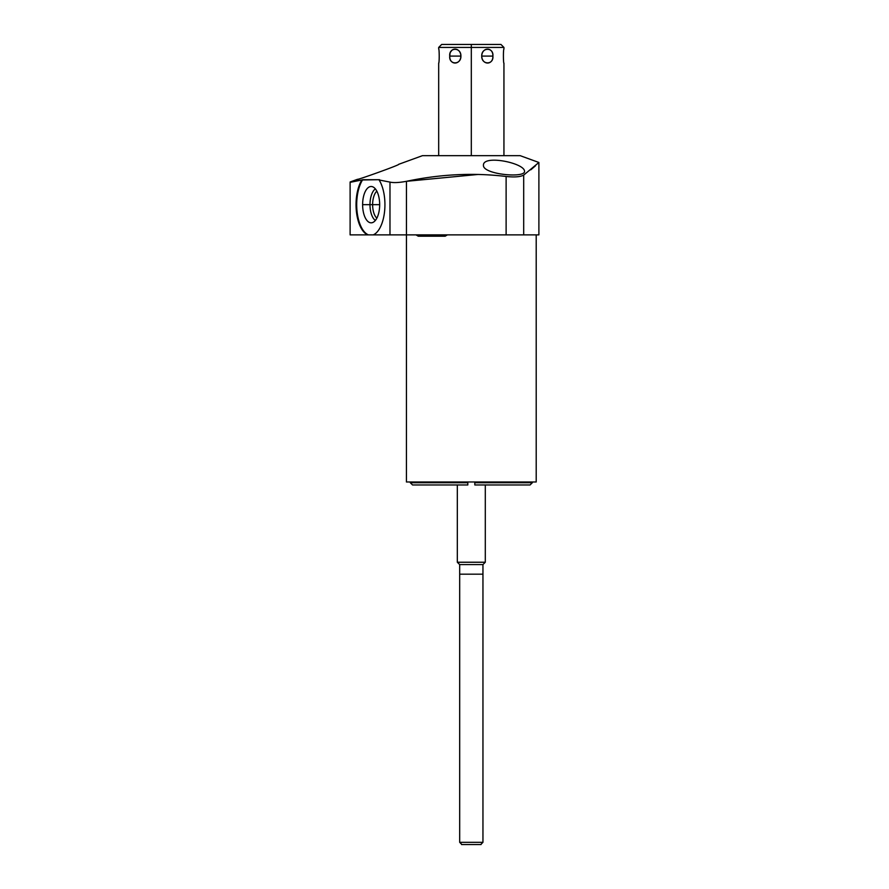 <?xml version="1.0" encoding="UTF-8"?>
<svg xmlns="http://www.w3.org/2000/svg" width="889" height="889" viewBox="0 0 889 889"><rect width="100%" height="100%" fill="white"/><g stroke="black" fill="none" stroke-linecap="round" stroke-linejoin="round"><path stroke-width="1.33" d="M520.165 155.664L422.464 155.664L398.628 164.332L422.464 155.664L520.165 155.664L538.89 162.476L520.165 155.664M536.2 234.874L536.2 481.982L536.2 234.874L523.688 234.874L538.89 234.874L538.89 162.476L523.688 175.089C520.398 176.911 514.542 177.378 506.119 176.478C473.626 172.544 440.399 174.155 406.451 181.312L478.349 174.433M357.534 179.289L350.11 181.989L357.534 179.289C355.722 180.667 401.106 164.487 398.628 164.332C401.106 164.487 355.722 180.667 357.534 179.289M373.224 234.874L350.11 234.874L350.11 181.989L361.867 179.978L350.11 182.345L350.11 234.874L368.402 234.874A30.771 14.446 90 0 1 357.034 211.26A30.771 14.446 90 0 1 362.712 179.689L361.867 179.978A30.771 14.446 -90 0 0 356.4 211.504A30.771 14.446 -90 0 0 367.746 234.874A30.771 14.446 -90 0 1 356.4 211.504A30.771 14.446 -90 0 1 361.867 179.978L379.581 179.689L362.712 179.689A30.771 14.446 90 0 0 357.034 211.26A30.771 14.446 90 0 0 368.402 234.874L373.224 234.874A30.771 14.446 -90 0 0 384.57 211.504A30.771 14.446 -90 0 0 379.103 179.978L389.982 182.101L379.103 179.978A30.771 14.446 -90 0 1 384.57 211.504A30.771 14.446 -90 0 1 373.224 234.874L389.982 234.874L373.224 234.874M406.451 181.312L406.451 234.874L506.119 234.874L506.119 176.478L506.119 234.874L523.688 234.874L389.982 234.874L389.982 182.101L389.982 234.874L406.451 234.874L406.429 481.982L406.451 181.312C399.094 182.678 393.605 182.945 389.982 182.101C393.605 182.945 399.094 182.678 406.451 181.312C440.399 174.155 473.626 172.544 506.119 176.478C514.542 177.378 520.398 176.911 523.688 175.089L523.688 234.874L523.688 175.089M536.2 481.982L406.429 481.982L536.2 481.982M445.689 484.961L413.663 484.961L467.814 484.961L467.814 481.982L467.814 482.727L410.307 482.727L410.307 481.982L410.307 482.727L467.814 482.727L467.814 484.961L412.54 484.961L410.307 482.727M532.322 481.982L532.322 482.727L474.815 482.727L474.815 481.982L474.815 484.961L474.815 482.727L532.322 482.727L532.322 481.982M532.322 482.727L530.088 484.961L474.815 484.961M485.294 484.961L485.294 562.237L457.324 562.237L457.324 484.961L457.324 562.237L459.68 564.582L457.324 562.237L485.294 562.237L485.294 484.961M482.949 564.582L485.294 562.237L482.949 564.582L459.68 564.582L482.949 564.582L482.949 842.316L459.68 842.316L459.68 564.582L459.68 842.316L461.913 844.55L459.68 842.316L482.949 842.316L482.949 564.582M481.082 844.183L482.949 842.316L481.082 844.183M483.438 165.387C482.96 174.477 525.588 178.456 524.532 171.233C524.388 162.887 482.605 154.453 483.438 165.387C482.96 174.477 525.588 178.456 524.532 171.233C524.388 162.887 482.605 154.453 483.438 165.387M362.623 204.659A18.158 8.523 -90 0 0 371.146 222.828A18.158 8.523 -90 0 0 379.67 204.659A18.158 8.523 -90 0 0 371.146 186.501A18.158 8.523 -90 0 0 362.623 204.659A18.158 8.523 -90 0 0 372.113 222.706A18.158 8.523 -90 0 0 379.67 204.659A18.158 8.523 -90 0 0 372.113 186.623A18.158 8.523 -90 0 0 362.623 204.659L369.991 204.659L362.623 204.659M357.534 180.634L350.11 182.345M530.766 169.832L535.511 165.776M375.38 220.428A16.569 7.779 90 0 1 369.991 204.659A16.569 7.779 90 0 1 375.38 188.89A16.569 7.779 -90 0 0 369.991 204.659L372.624 204.659A14.624 6.868 90 0 1 376.847 191.168A14.624 6.868 -90 0 0 372.624 204.659L369.991 204.659A16.569 7.779 -90 0 0 375.38 220.428M376.847 218.161A14.624 6.868 90 0 1 372.624 204.659A14.624 6.868 -90 0 0 376.847 218.161M379.67 204.659L372.624 204.659L379.67 204.659M431.71 234.874L431.71 236.218L431.71 234.874M471.314 155.664L471.314 47.428L503.941 47.428L471.314 47.428L471.314 155.664M481.727 56.085C482.105 65.353 493.228 65.353 492.884 56.085C493.228 46.817 482.105 46.817 481.727 56.085C481.438 65.108 493.862 65.108 492.884 56.085L481.727 56.085L492.884 56.085C493.862 47.061 481.438 47.061 481.727 56.085M503.941 48.995C503.074 50.095 503.418 64.341 503.941 63.175C503.241 63.23 503.241 48.951 503.941 48.995L503.941 47.428L500.963 44.45L471.314 44.45L471.314 47.428L438.677 47.428L471.314 47.428L471.314 44.45L441.666 44.45L438.677 47.428L438.677 48.995C439.222 47.862 439.544 62.152 438.677 63.175C439.388 63.219 439.388 48.939 438.677 48.995M449.734 56.085C449.401 65.353 460.524 65.353 460.902 56.085C460.524 46.817 449.389 46.817 449.734 56.085C448.767 65.108 461.191 65.108 460.902 56.085L449.734 56.085L460.902 56.085C461.191 47.061 448.767 47.061 449.734 56.085L450.001 53.807M450.767 51.784L451.879 50.306M481.082 844.55L461.547 844.55M482.949 574.172L459.68 574.172M415.996 234.874L418.286 236.218L445.133 236.218L447.411 234.874M503.941 155.664L503.941 63.175M438.677 155.664L438.677 63.175"/></g></svg>
